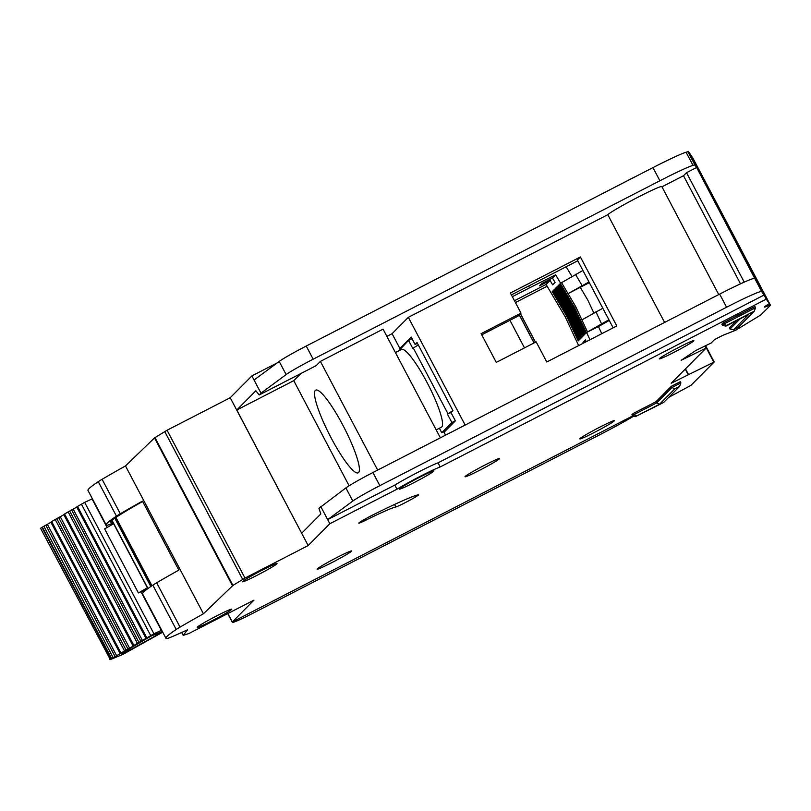 <?xml version="1.0" encoding="UTF-8"?>
<svg xmlns="http://www.w3.org/2000/svg" width="811" height="811" viewBox="0 0 811 811"><rect width="100%" height="100%" fill="white"/><g stroke="black" fill="none" stroke-linecap="round" stroke-linejoin="round"><path stroke-width="1.22" d="M76.944 506.763L146.223 638.166L76.964 506.763L84.648 502.374L153.928 633.786L138.975 642.454L69.695 511.042L68.134 511.883L64.018 514.367L133.308 645.779L138.975 642.454M128.391 649.398L128.949 650.452A9.529 0.527 -27.8 0 1 121.751 653.656A9.529 0.527 -27.8 0 1 122.045 653.321L121.964 653.179M64.018 514.367L133.653 645.759L133.126 646.134L126.07 650.047L56.79 518.645L55.219 519.496L51.113 521.96L120.768 653.342L113.155 657.65L43.875 526.248L40.55 528.265L110.306 659.556A144.135 8.049 152.2 0 0 123.434 654.092L162.717 632.164M146.558 589.587A75.687 4.227 -27.8 0 1 140.992 591.746L138.407 592.942L104.629 528.884L113.631 523.734M138.407 592.942L147.409 587.793M107.103 527.474L92.059 498.937A75.687 4.227 152.2 0 0 92.403 498.816M161.693 630.228A75.687 4.227 -27.8 0 1 161.348 630.35L140.992 591.746M153.928 633.786L161.348 630.35M92.059 498.937L84.648 502.374M43.875 526.248L51.215 522.152M56.79 518.645L64.12 514.559M69.695 511.042L77.045 506.956M162.555 631.87L130.206 649.915A132.051 7.37 -27.8 0 1 128.949 650.452M122.045 653.321A132.051 7.37 -27.8 0 1 121.011 653.737L151.404 635.854A87.781 4.896 152.2 0 0 162.332 631.445M120.423 653.372L126.07 650.047M109.83 659.667L113.155 657.65M129.567 648.699L130.206 649.915M151.981 635.642L147.632 638.064M512.339 296.694L529.573 287.824L528.63 286.05M589.982 339.758L586.586 332.5L598.447 326.569L601.782 333.686M514.458 300.709L546.087 284.428L565.247 316.858L578.648 345.587M546.087 284.428L550.061 280.434L539.477 285.877L541.88 283.455L552.463 278.011L555.647 274.807L529.573 287.824M598.447 326.569L609.264 320.436M602.826 308.241L581.892 319.899L575.607 306.426L568.035 293.623L580.26 287.327L587.478 299.543A13.949 13.716 44.8 0 1 588.117 300.759L593.784 312.904M583.362 343.165L582.967 342.323L585.38 339.9L586.211 341.695M582.967 342.323L585.826 340.853M608.889 319.737L586.586 332.5M575.607 306.426L574.523 307.521L586.302 332.784L585.461 333.625L573.681 308.373L573.073 308.971L584.863 334.233L584.021 335.085L572.231 309.822L571.633 310.431L583.413 335.693L582.572 336.535L570.792 311.282L570.184 311.89L581.974 337.143L581.132 337.994L569.342 312.732L568.744 313.34L580.524 338.603L579.683 339.454L567.903 314.192L567.294 314.8L579.084 340.052L578.233 340.904L566.453 315.641L565.247 316.858M555.647 274.807L560.604 283.221L582.906 270.458M552.463 278.011L555.069 282.41L552.656 284.833L550.061 280.434M566.453 315.641L552.261 291.625L553.102 290.774L567.294 314.8M567.903 314.192L553.7 290.176L554.542 289.324L568.744 313.34M569.342 312.732L555.15 288.716L555.991 287.864L570.184 311.89M570.792 311.282L556.589 287.256L557.431 286.415L571.633 310.431M572.231 309.822L558.039 285.807L558.88 284.955L573.073 308.971M573.681 308.373L559.478 284.347L560.32 283.505L574.523 307.521M566.129 266.758L571.816 276.196M552.261 291.625L553.284 291.098M553.7 290.176L554.734 289.639M555.15 288.716L556.174 288.189M556.589 287.256L557.623 286.729M558.039 285.807L559.063 285.279M559.478 284.347L560.513 283.82M561.405 282.41L568.035 293.623L588.968 281.954M580.26 287.327L589.333 282.654M547.141 286.222L515.421 302.544M439.38 428.238L441.752 432.729L445.472 430.823M441.752 432.729L451.869 422.551L455.326 420.767M451.261 412.424L448.017 413.853A13.017 0.73 -27.8 0 1 452.964 410.69M451.869 422.551L447.54 414.34M418.324 344.989A13.017 0.73 152.2 0 0 413.377 348.142L412.9 348.629L408.562 340.417L412.018 338.643M408.562 340.417L398.606 350.91M395.413 352.552L401.455 349.44A43.703 7.654 62.8 0 1 427.113 382.61A43.703 7.654 62.8 0 1 441.448 427.164L436.186 429.881M142.655 501.472A65.093 3.629 152.2 0 0 111.259 521.037A65.093 3.629 152.2 0 0 110.661 522.071A65.093 3.629 152.2 0 0 112.709 521.97M315.307 390.405A46.491 8.14 -117.2 0 0 330.33 436.369A46.491 8.14 -117.2 0 0 358.239 472.813A46.491 8.14 -117.2 0 0 358.614 472.539A46.491 8.14 -117.2 0 0 343.59 426.576A46.491 8.14 -117.2 0 0 315.692 390.132A46.491 8.14 -117.2 0 0 315.307 390.405M317.273 568.866A19.525 1.095 152.2 0 0 317.101 569.18A19.525 1.095 152.2 0 0 333.362 561.83A19.525 1.095 152.2 0 0 351.467 551.267A19.525 1.095 152.2 0 0 351.65 550.963A19.525 1.095 152.2 0 0 335.389 558.303A19.525 1.095 152.2 0 0 317.273 568.866M579.997 438.589A19.525 1.095 152.2 0 0 579.824 438.903A19.525 1.095 152.2 0 0 596.085 431.553A19.525 1.095 152.2 0 0 614.191 420.99A19.525 1.095 152.2 0 0 614.373 420.686A19.525 1.095 152.2 0 0 598.112 428.026A19.525 1.095 152.2 0 0 579.997 438.589M465.179 476.452A19.525 1.095 152.2 0 0 464.997 476.756A19.525 1.095 152.2 0 0 481.258 469.417A19.525 1.095 152.2 0 0 499.363 458.854A19.525 1.095 152.2 0 0 499.546 458.55A19.525 1.095 152.2 0 0 483.285 465.889A19.525 1.095 152.2 0 0 465.179 476.452M242.661 581.467A19.525 1.095 152.2 0 0 242.479 581.781A19.525 1.095 152.2 0 0 258.739 574.431A19.525 1.095 152.2 0 0 276.855 563.878A19.525 1.095 152.2 0 0 277.027 563.564A19.525 1.095 152.2 0 0 260.767 570.914A19.525 1.095 152.2 0 0 242.661 581.467M197.387 627.065A19.525 1.095 152.2 0 0 197.205 627.369A19.525 1.095 152.2 0 0 213.465 620.03A19.525 1.095 152.2 0 0 231.581 609.466A19.525 1.095 152.2 0 0 231.753 609.162A19.525 1.095 152.2 0 0 215.493 616.502A19.525 1.095 152.2 0 0 197.387 627.065M659.475 358.563A19.525 1.095 152.2 0 0 659.292 358.867A19.525 1.095 152.2 0 0 675.553 351.528A19.525 1.095 152.2 0 0 693.658 340.965A19.525 1.095 152.2 0 0 693.841 340.65A19.525 1.095 152.2 0 0 677.58 348A19.525 1.095 152.2 0 0 659.475 358.563M399.559 488.81A19.525 1.095 152.2 0 0 399.377 489.124A19.525 1.095 152.2 0 0 415.637 481.775A19.525 1.095 152.2 0 0 433.753 471.221A19.525 1.095 152.2 0 0 433.926 470.907A19.525 1.095 152.2 0 0 417.665 478.257A19.525 1.095 152.2 0 0 399.559 488.81M418.506 494.984A13.017 0.73 152.2 0 0 418.628 494.781A13.017 0.73 152.2 0 0 418.354 494.771A82.763 4.623 152.2 0 0 374.672 514.022A13.017 0.73 152.2 0 0 358.786 523.146A13.017 0.73 152.2 0 0 365.933 520.125A56.729 3.163 -27.8 0 1 395.869 506.936A13.017 0.73 152.2 0 0 407.527 501.451A13.017 0.73 152.2 0 0 418.506 494.984M668.659 397.41L690.942 385.357L714.197 361.97L671.184 383.248L706.097 348.081L681.128 360.317L695.645 350.595L711.156 342.992L714.532 339.596L722.672 335.409L735.709 330.239L760.84 314.942L770.278 305.504A18.602 1.034 152.2 0 0 770.45 305.21L769.73 305.108A18.602 1.034 -27.8 0 1 764.509 307.024A18.602 1.034 -27.8 0 1 768.889 303.892L769.325 303.588L766.253 299.158L440.191 466.954A28.831 1.612 152.2 0 0 396.964 489.195L329.844 523.734L308.17 545.56L245.013 578.071L232.919 585.42L203.439 613.775A105.075 5.87 152.2 0 0 180.062 627.126A18.602 1.034 152.2 0 0 176.22 629.498A111.594 6.224 152.2 0 0 165.92 638.247A111.594 6.224 152.2 0 0 167.269 638.51A18.602 1.034 152.2 0 0 169.499 637.76A105.075 5.87 152.2 0 0 187.594 629.772L183.205 635.378L188.862 633.543L253.985 600.13L232.311 621.956L632.56 415.992M692.503 157.375A18.602 1.034 152.2 0 0 692.503 157.364A18.602 1.034 152.2 0 0 692.503 157.375L770.45 305.21A18.602 1.034 152.2 0 0 770.45 305.2L692.107 157.131M636.716 415.982L663.621 402.489L679.628 386.371L674.803 388.854L659.515 404.253L636.716 415.982L633.857 414.654L656.646 402.925L671.944 387.526L680.895 382.914L680.267 381.717L671.315 386.32L656.018 401.719L633.229 413.458L631.901 414.786L632.529 415.982L633.857 414.654L633.229 413.458M736.469 320.71L729.353 327.877L729.981 329.073L740.19 318.794M723.169 322.869L721.851 324.207L722.479 325.404L723.807 324.076L723.169 322.869L754.919 306.538L755.558 307.734L723.807 324.076L726.666 325.404L725.957 326.123L748.746 314.394L733.458 329.793L738.274 327.309L754.281 311.191L726.666 325.404M661.948 186.824L683.501 175.734L686.511 172.692L696.639 167.482L754.757 278.457A46.491 2.595 -27.8 0 0 719.661 294.099L372.918 472.529A27.898 1.561 -27.8 0 0 345.881 487.918L318.946 508.315L320.821 513.961L301.672 533.243L308.17 545.56M696.639 167.482L695.007 165.12A46.491 2.595 152.2 0 0 693.01 165.363A46.491 2.595 152.2 0 0 659.901 180.762L313.168 359.192A27.898 1.561 152.2 0 0 286.131 374.57L261 393.153L254.066 380.014L279.197 361.432A27.898 1.561 -27.8 0 1 306.234 346.044L652.977 167.613A46.491 2.595 -27.8 0 1 686.076 152.225A46.491 2.595 -27.8 0 1 688.073 151.981L690.475 155.438L688.306 151.333L687.089 151.961M377.683 470.076L320.386 361.402L316.178 365.649L259.185 394.967L260.99 393.153L251.897 375.909L230.223 397.735L167.066 430.235L154.516 437.899L125.492 465.94L203.439 613.775M320.386 361.402L383.076 329.144L440.373 437.818M401.273 347.767L399.884 348.477L392.088 333.696L386.888 336.372M392.088 333.696L408.339 317.324L607.794 214.692A30.686 1.713 -27.8 0 1 636.25 198.097A30.686 1.713 -27.8 0 1 661.806 186.55L718.749 294.565M683.501 175.734L740.504 283.83M113.226 522.963A105.075 5.87 -27.8 0 1 109.738 524.423A18.602 1.034 -27.8 0 1 107.508 525.173A111.594 6.224 -27.8 0 1 106.16 524.91A111.594 6.224 -27.8 0 1 116.46 516.161A18.602 1.034 -27.8 0 1 120.302 513.779A105.075 5.87 -27.8 0 1 142.462 501.107L178.836 570.103A105.075 5.87 152.2 0 0 156.675 582.774A18.602 1.034 152.2 0 0 152.833 585.147A111.594 6.224 152.2 0 0 142.543 593.895L165.92 638.247M125.492 465.94A105.075 5.87 152.2 0 0 102.115 479.291A18.602 1.034 152.2 0 0 98.273 481.663A111.594 6.224 152.2 0 0 87.973 490.412L106.16 524.91M536.162 341.867L546.776 361.99L616.786 325.961L580.402 256.975L510.393 293.004L521.007 313.127L481.116 333.656L496.271 362.395L536.162 341.867M521.007 313.127L517.996 316.158L481.724 334.821M613.157 327.826L577.391 260.007L580.402 256.975M399.884 348.477L411.197 337.082L415.1 344.472L417.026 342.536L452.964 410.701L451.038 412.637L455.366 420.858L444.053 432.253L445.574 435.142M465.149 425.065L408.339 317.324M607.794 214.692L664.604 322.433M277.311 362.831L251.897 375.909M320.75 506.49L329.844 523.734M227.881 613.562L232.311 621.956M622.706 183.195A30.686 1.713 -27.8 0 1 636.118 176.291M691.377 155.753L769.325 303.588L691.377 155.753L688.306 151.333M394.795 485.09A28.831 1.612 -27.8 0 1 438.031 462.848L764.084 295.052L761.691 291.605A46.491 2.595 152.2 0 0 726.585 307.237L379.852 485.667A27.898 1.561 152.2 0 0 352.815 501.056L327.685 519.628L394.795 485.09L396.964 489.195M300.851 373.526L293.764 380.663L236.782 409.991L301.672 533.243L230.223 397.735M236.782 409.991L255.87 390.77L259.185 394.967M705.002 346.003L706.097 348.081M764.084 295.052L766.253 299.158M438.031 462.848L440.191 466.954M230.142 617.85L232.351 622.361A27.898 1.561 152.2 0 0 253.417 612.994L599.501 434.899A46.491 2.595 152.2 0 0 633.634 416.215M293.764 380.663L349.105 485.769M577.787 260.757L511.396 294.91M417.422 343.276L415.1 344.472M686.511 172.692L744.214 282.137M674.803 388.854L671.944 387.526L671.315 386.32M659.515 404.253L656.646 402.925L656.018 401.719M754.281 311.191L755.558 307.734M729.981 329.073L733.458 329.793M725.957 326.123L722.479 325.404M636.006 416.702L632.529 415.982M679.628 386.371L680.895 382.914M150.816 586.515L114.817 518.229M147.987 588.512L112.04 520.327M115.943 517.459L151.951 585.745M81.394 504.087L150.674 635.489M77.491 506.378L146.781 637.791M111.208 658.725L41.929 527.312M111.594 658.491L42.314 527.089M146.061 638.521L76.781 507.118M45.842 525.254L115.121 656.657M142.503 640.619L73.223 509.207M47.403 524.403L116.683 655.815M140.952 641.46L71.672 510.048M50.951 522.314L120.231 653.727M68.134 511.883L137.424 643.295M64.576 513.981L133.856 645.394M120.951 652.987L51.671 521.585M124.499 650.898L55.219 519.496M133.126 646.134L63.846 514.721M58.727 517.661L128.006 649.074M129.598 648.212L60.308 516.81M587.387 331.689L581.892 319.899M595.923 311.789L601.417 323.579M582.065 285.513L575.445 274.3M524.484 347.878L509.947 320.294M413.377 348.142L448.017 413.853M534.125 342.921L519.314 314.83M535.463 342.232L520.419 313.705M705.611 345.709L714.177 361.97L705.621 345.709M705.235 345.891L713.792 362.132M685.488 368.833L688.417 374.388M102.115 479.291L120.302 513.779M156.675 582.774L180.062 627.126M98.273 481.663L116.46 516.161M152.833 585.147L176.22 629.498M167.066 430.235L245.013 578.071M164.724 431.533L242.671 579.368M154.972 437.585L232.919 585.42M154.516 437.899L232.463 585.735M181.694 632.468L183.215 635.348M685.244 369.086L688.113 374.53M692.31 157.081L770.247 304.916M769.041 303.801L769.73 305.108M695.007 165.12L688.073 151.981M754.757 278.457L761.691 291.605M227.749 613.633L232.351 622.361L227.749 613.633M345.881 487.918L352.815 501.056M372.918 472.529L379.852 485.667M719.661 294.099L726.585 307.237M693.01 165.363L686.076 152.225M659.901 180.762L652.977 167.613M313.168 359.192L306.234 346.044M286.131 374.57L279.197 361.432M394.551 504.442L395.869 506.936M365.305 518.949L365.933 520.125M147.845 588.614L111.898 520.449M115.76 517.58L151.769 585.866M51.113 521.96L120.403 653.372M534.033 342.962L519.233 314.901M520.439 313.685L535.483 342.212M181.674 632.479L183.205 635.378"/></g></svg>
